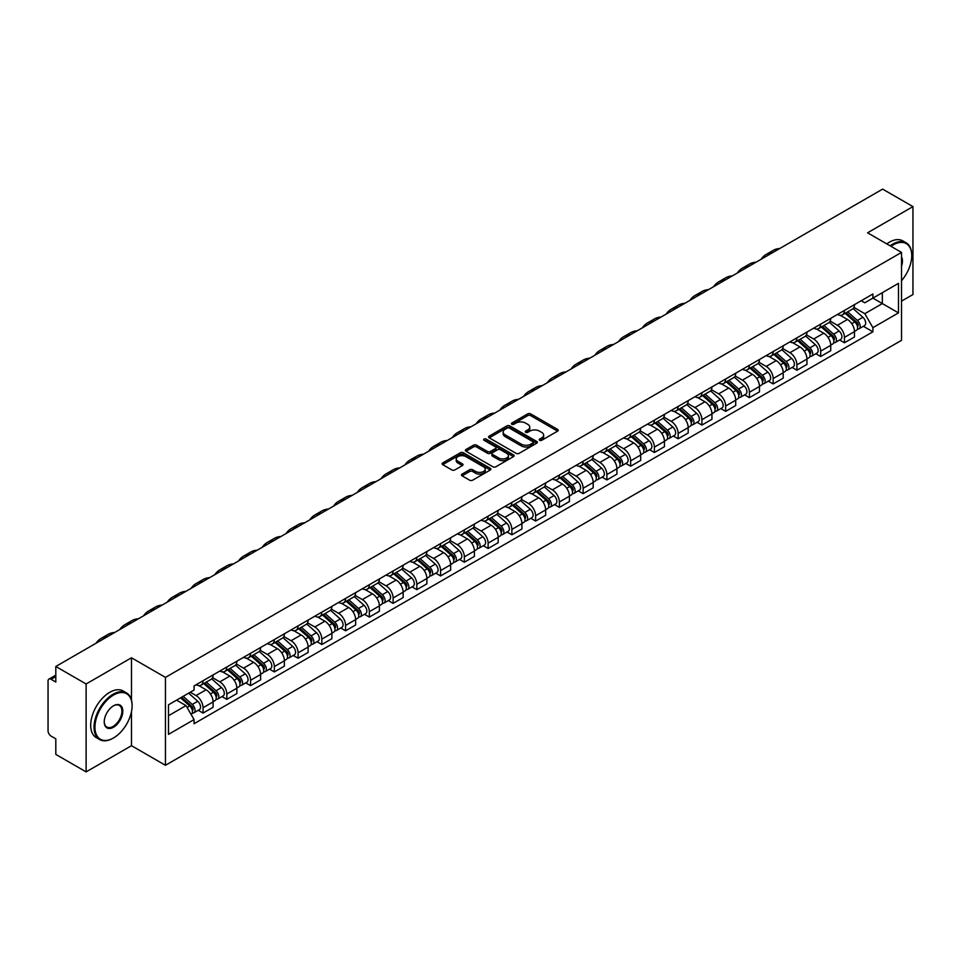 <?xml version="1.0" encoding="UTF-8"?>
<svg xmlns="http://www.w3.org/2000/svg" width="961" height="961" viewBox="0 0 961 961"><rect width="100%" height="100%" fill="white"/><g stroke="black" fill="none" stroke-linecap="round" stroke-linejoin="round"><path stroke-width="1.44" d="M539.626 440.306A1.478 0.853 0 0 0 541.716 440.306L557.596 431.141A2.114 1.225 0 0 0 558.221 430.276A2.114 1.225 0 0 0 557.596 429.411L530.688 413.879A2.114 1.225 0 0 0 527.709 413.879L511.829 423.044A1.478 0.853 0 0 0 511.396 423.645A1.478 0.853 0 0 0 511.829 424.257A1.478 0.853 0 0 0 513.919 424.257L515.973 423.068A6.763 3.904 0 0 1 525.535 423.068L527.781 424.366A6.763 3.904 0 0 1 529.763 427.128A6.763 3.904 0 0 1 527.781 429.879L525.727 431.069A1.478 0.853 0 0 0 525.295 431.681A1.478 0.853 0 0 0 525.727 432.282A1.478 0.853 0 0 0 527.817 432.282L529.871 431.093A6.763 3.904 0 0 1 539.433 431.093L541.68 432.39A6.763 3.904 0 0 1 543.662 435.153A6.763 3.904 0 0 1 541.68 437.916L539.626 439.093A1.478 0.853 0 0 0 539.193 439.706A1.478 0.853 0 0 0 539.626 440.306L539.626 439.093M462.085 474.109A2.114 1.225 0 0 0 461.472 474.974A2.114 1.225 0 0 0 462.085 475.839L469.641 480.188A2.114 1.225 0 0 0 472.632 480.188L490.266 470.013A2.114 1.225 0 0 0 490.879 469.148A2.114 1.225 0 0 0 490.266 468.283L463.358 452.751A2.114 1.225 0 0 0 460.367 452.751L442.733 462.938A2.114 1.225 0 0 0 442.12 463.803A2.114 1.225 0 0 0 442.733 464.656L451.85 469.929A2.114 1.225 0 0 0 454.841 469.929L462.385 465.568A2.114 1.225 0 0 0 463.01 464.704A2.114 1.225 0 0 0 462.385 463.839L457.868 461.232A5.658 3.267 0 0 1 456.211 458.926A5.658 3.267 0 0 1 459.706 455.91A5.658 3.267 0 0 1 465.869 456.619L483.575 466.842A5.658 3.267 0 0 1 485.233 469.148A5.658 3.267 0 0 1 481.737 472.163A5.658 3.267 0 0 1 475.575 471.455L472.632 469.749A2.114 1.225 0 0 0 469.641 469.749L462.085 474.109L462.085 475.839M165.448 677.385L131.489 657.78L86.118 683.98L55.81 666.478L882.642 189.113L912.95 206.603L867.579 232.802L901.526 252.407L165.448 677.385L165.448 765.292L901.526 340.326L901.526 252.407M516.117 453.352A2.114 1.225 0 0 0 519.108 453.352L536.743 443.177A2.114 1.225 0 0 0 537.367 442.312A2.114 1.225 0 0 0 536.743 441.447L509.847 425.915A2.114 1.225 0 0 0 506.855 425.915L489.221 436.102A2.114 1.225 0 0 0 488.596 436.967A2.114 1.225 0 0 0 489.221 437.82L516.117 453.352M484.656 440.631A1.478 0.853 0 0 1 486.158 440.835L486.158 439.081L513.51 454.865A2.114 1.225 0 0 1 514.123 455.73A2.114 1.225 0 0 1 513.51 456.595L495.864 466.77A2.114 1.225 0 0 1 492.885 466.77L465.977 451.238L465.977 449.52A2.114 1.225 0 0 0 465.352 450.385A2.114 1.225 0 0 0 465.977 451.238M465.977 449.52L473.521 445.159A2.114 1.225 0 0 1 476.512 445.159L487.419 451.454A2.114 1.225 0 0 0 490.41 451.454L495.42 448.571A2.114 1.225 0 0 0 496.044 447.706A2.114 1.225 0 0 0 495.42 446.841L484.056 440.282A1.478 0.853 0 0 1 483.623 439.682A1.478 0.853 0 0 1 484.536 438.889A1.478 0.853 0 0 1 486.158 439.081M86.118 683.98L86.118 771.887L55.81 754.397L55.81 738.829L51.101 736.102A4.312 2.487 -120 0 1 48.05 730.828L48.05 681.073A4.312 2.487 -120 0 1 48.939 679.103L55.81 675.139M901.526 301.117L912.95 294.522L912.95 206.603M86.118 771.887L131.489 745.688L165.448 765.292M55.81 666.478L55.81 682.046L51.101 679.319A4.312 2.487 -120 0 0 48.939 679.103M844.431 310.427A9.91 5.718 60 0 1 842.377 314.884L852.431 309.082A9.91 5.718 -120 0 0 854.473 304.625M830.16 321.094L837.427 325.286A9.91 5.718 60 0 1 844.431 337.419L854.473 331.617A9.91 5.718 -120 0 0 847.47 319.484L840.274 315.34M854.473 331.617L854.473 336.987L844.431 342.789L839.614 340.002M842.377 314.884A9.91 5.718 60 0 1 837.499 314.427M844.431 337.419L844.431 342.789M820.67 324.145A9.91 5.718 60 0 1 818.628 328.59L828.67 322.788A9.91 5.718 -120 0 0 830.724 318.343M815.853 353.72L820.67 356.495L830.724 350.693L830.724 345.335A9.91 5.718 -120 0 0 823.721 333.203L816.526 329.046M818.628 328.59A9.91 5.718 60 0 1 813.751 328.145M806.411 334.812L813.667 339.005A9.91 5.718 60 0 1 820.67 351.137L820.67 356.495M796.921 337.864A9.91 5.718 60 0 1 794.867 342.308L804.922 336.506A9.91 5.718 -120 0 0 806.964 332.062M792.104 367.426L796.921 370.213L806.964 364.411L806.964 359.054A9.91 5.718 -120 0 0 799.96 346.921L792.777 342.765M794.867 342.308A9.91 5.718 60 0 1 789.99 341.864M782.65 348.531L789.918 352.723A9.91 5.718 60 0 1 796.921 364.856L796.921 370.213M773.161 351.57A9.91 5.718 60 0 1 771.118 356.026L781.161 350.224A9.91 5.718 -120 0 0 783.215 345.768M768.344 381.145L773.161 383.932L783.215 378.129L783.215 372.76A9.91 5.718 -120 0 0 776.212 360.627L769.016 356.483M771.118 356.026A9.91 5.718 60 0 1 766.241 355.57M758.902 362.237L766.157 366.429A9.91 5.718 60 0 1 773.161 378.562L773.161 383.932M749.412 365.288A9.91 5.718 60 0 1 747.358 369.733L757.412 363.931A9.91 5.718 -120 0 0 759.466 359.486M744.595 394.863L749.412 397.638L759.466 391.836L759.466 386.478A9.91 5.718 -120 0 0 752.451 374.346L745.268 370.189M747.358 369.733A9.91 5.718 60 0 1 742.481 369.288M735.153 375.955L742.409 380.148A9.91 5.718 60 0 1 749.412 392.28L749.412 397.638M725.651 379.006A9.91 5.718 60 0 1 723.609 383.451L733.651 377.649A9.91 5.718 -120 0 0 735.706 373.204M720.834 408.569L725.651 411.356L735.706 405.554L735.706 400.196A9.91 5.718 -120 0 0 728.702 388.064L721.507 383.907M723.609 383.451A9.91 5.718 60 0 1 718.732 383.007M711.392 389.673L718.648 393.866A9.91 5.718 60 0 1 725.651 405.998L725.651 411.356M701.902 392.725A9.91 5.718 60 0 1 699.848 397.169L709.903 391.367A9.91 5.718 -120 0 0 711.957 386.923M697.085 422.287L701.902 425.074L711.957 419.272L711.957 413.903A9.91 5.718 -120 0 0 704.954 401.77L697.758 397.626M699.848 397.169A9.91 5.718 60 0 1 694.971 396.713M687.644 403.38L694.899 407.572A9.91 5.718 60 0 1 701.902 419.705L701.902 425.074M678.142 406.431A9.91 5.718 60 0 1 676.1 410.876L686.142 405.074A9.91 5.718 -120 0 0 688.196 400.629M673.325 436.006L678.154 438.781L688.196 432.979L688.196 427.621A9.91 5.718 -120 0 0 681.193 415.488L673.997 411.332M676.1 410.876A9.91 5.718 60 0 1 671.222 410.431M663.883 417.098L671.138 421.29A9.91 5.718 60 0 1 678.154 433.423L678.154 438.781M654.393 420.149A9.91 5.718 60 0 1 652.339 424.594L662.393 418.792A9.91 5.718 -120 0 0 664.447 414.347M649.576 449.724L654.393 452.499L664.447 446.697L664.447 441.339A9.91 5.718 -120 0 0 657.444 429.207L650.249 425.05M652.339 424.594A9.91 5.718 60 0 1 647.462 424.149M640.134 430.816L647.39 435.009A9.91 5.718 60 0 1 654.393 447.141L654.393 452.499M630.644 433.867A9.91 5.718 60 0 1 628.59 438.312L638.633 432.51A9.91 5.718 -120 0 0 640.687 428.065M625.815 463.43L630.644 466.217L640.687 460.415L640.687 455.046A9.91 5.718 -120 0 0 633.683 442.913L626.488 438.769M628.59 438.312A9.91 5.718 60 0 1 623.713 437.868M616.373 444.535L623.629 448.715A9.91 5.718 60 0 1 630.644 460.848L630.644 466.217M606.884 447.574A9.91 5.718 60 0 1 604.829 452.018L614.884 446.216A9.91 5.718 -120 0 0 616.938 441.772M602.066 477.149L606.884 479.923L616.938 474.121L616.938 468.764A9.91 5.718 -120 0 0 609.935 456.631L602.739 452.475M604.829 452.018A9.91 5.718 60 0 1 599.952 451.574M592.625 458.241L599.88 462.433A9.91 5.718 60 0 1 606.884 474.566L606.884 479.923M583.135 461.292A9.91 5.718 60 0 1 581.081 465.737L591.123 459.935A9.91 5.718 -120 0 0 593.177 455.49M578.318 490.867L583.135 493.642L593.177 487.84L593.177 482.482A9.91 5.718 -120 0 0 586.174 470.349L578.978 466.193M581.081 465.737A9.91 5.718 60 0 1 576.204 465.292M568.864 471.959L576.132 476.151A9.91 5.718 60 0 1 583.135 488.284L583.135 493.642M559.374 475.01A9.91 5.718 60 0 1 557.32 479.455L567.374 473.653A9.91 5.718 -120 0 0 569.429 469.208M554.557 504.573L559.374 507.36L569.429 501.558L569.429 496.188A9.91 5.718 -120 0 0 562.425 484.056L555.23 479.911M557.32 479.455A9.91 5.718 60 0 1 552.443 479.01M545.115 485.677L552.371 489.858A9.91 5.718 60 0 1 559.374 501.99L559.374 507.36M535.625 488.717A9.91 5.718 60 0 1 533.571 493.161L543.626 487.359A9.91 5.718 -120 0 0 545.668 482.915M530.808 518.291L535.625 521.066L545.668 515.264L545.668 509.907A9.91 5.718 -120 0 0 538.665 497.774L531.469 493.618M533.571 493.161A9.91 5.718 60 0 1 528.694 492.717M521.355 499.384L528.622 503.576A9.91 5.718 60 0 1 535.625 515.709L535.625 521.066M511.865 502.435A9.91 5.718 60 0 1 509.81 506.879L519.865 501.077A9.91 5.718 -120 0 0 521.919 496.633M507.048 532.01L511.865 534.784L521.919 528.982L521.919 523.625A9.91 5.718 -120 0 0 514.916 511.492L507.72 507.336M509.81 506.879A9.91 5.718 60 0 1 504.945 506.435M497.606 513.102L504.861 517.294A9.91 5.718 60 0 1 511.865 529.427L511.865 534.784M488.116 516.153A9.91 5.718 60 0 1 486.062 520.598L496.116 514.796A9.91 5.718 -120 0 0 498.158 510.351M483.299 545.716L488.116 548.503L498.158 542.701L498.158 537.331A9.91 5.718 -120 0 0 491.155 525.199L483.972 521.054M486.062 520.598A9.91 5.718 60 0 1 481.185 520.153M473.845 526.82L481.113 531.001A9.91 5.718 60 0 1 488.116 543.133L488.116 548.503M464.355 529.859A9.91 5.718 60 0 1 462.313 534.304L472.356 528.502A9.91 5.718 -120 0 0 474.41 524.057M459.538 559.434L464.355 562.221L474.41 556.419L474.41 551.049A9.91 5.718 -120 0 0 467.406 538.917L460.211 534.76M462.313 534.304A9.91 5.718 60 0 1 457.436 533.86M450.096 540.526L457.352 544.719A9.91 5.718 60 0 1 464.355 556.851L464.355 562.221M440.606 543.578A9.91 5.718 60 0 1 438.552 548.022L448.607 542.22A9.91 5.718 -120 0 0 450.649 537.776M435.789 573.152L440.606 575.927L450.649 570.125L450.649 564.768A9.91 5.718 -120 0 0 443.646 552.635L436.462 548.479M438.552 548.022A9.91 5.718 60 0 1 433.675 547.578M426.348 554.245L433.603 558.437A9.91 5.718 60 0 1 440.606 570.57L440.606 575.927M416.846 557.296A9.91 5.718 60 0 1 414.804 561.741L424.846 555.938A9.91 5.718 -120 0 0 426.9 551.494M412.029 586.859L416.846 589.646L426.9 583.844L426.9 578.474A9.91 5.718 -120 0 0 419.897 566.341L412.701 562.197M414.804 561.741A9.91 5.718 60 0 1 409.927 561.296M402.587 567.963L409.842 572.143A9.91 5.718 60 0 1 416.846 584.276L416.846 589.646M393.097 571.002A9.91 5.718 60 0 1 391.043 575.459L401.097 569.645A9.91 5.718 -120 0 0 403.152 565.2M388.28 600.577L393.097 603.364L403.152 597.562L403.152 592.192A9.91 5.718 -120 0 0 396.136 580.06L388.953 575.903M391.043 575.459A9.91 5.718 60 0 1 386.166 575.002M378.838 581.669L386.094 585.862A9.91 5.718 60 0 1 393.097 597.994L393.097 603.364M369.336 584.72A9.91 5.718 60 0 1 367.294 589.165L377.337 583.363A9.91 5.718 -120 0 0 379.391 578.918M364.519 614.295L369.336 617.07L379.391 611.268L379.391 605.91A9.91 5.718 -120 0 0 372.387 593.778L365.192 589.622M367.294 589.165A9.91 5.718 60 0 1 362.417 588.721M355.077 595.388L362.333 599.58A9.91 5.718 60 0 1 369.336 611.713L369.336 617.07M345.588 598.439A9.91 5.718 60 0 1 343.533 602.883L353.588 597.081A9.91 5.718 -120 0 0 355.642 592.637M340.771 628.001L345.588 630.788L355.642 624.986L355.642 619.617A9.91 5.718 -120 0 0 348.639 607.496L341.443 603.34M343.533 602.883A9.91 5.718 60 0 1 338.656 602.439M331.329 609.106L338.584 613.298A9.91 5.718 60 0 1 345.588 625.419L345.588 630.788M321.839 612.145A9.91 5.718 60 0 1 319.785 616.602L329.827 610.8A9.91 5.718 -120 0 0 331.881 606.343M317.01 641.72L321.839 644.507L331.881 638.705L331.881 633.335A9.91 5.718 -120 0 0 324.878 621.202L317.683 617.046M319.785 616.602A9.91 5.718 60 0 1 314.908 616.145M307.568 622.812L314.824 627.004A9.91 5.718 60 0 1 321.839 639.137L321.839 644.507M298.078 625.863A9.91 5.718 60 0 1 296.024 630.308L306.079 624.506A9.91 5.718 -120 0 0 308.133 620.061M293.261 655.438L298.078 658.213L308.133 652.411L308.133 647.053A9.91 5.718 -120 0 0 301.129 634.921L293.934 630.764M296.024 630.308A9.91 5.718 60 0 1 291.147 629.863M283.819 636.53L291.075 640.723A9.91 5.718 60 0 1 298.078 652.855L298.078 658.213M274.329 639.582A9.91 5.718 60 0 1 272.275 644.026L282.318 638.224A9.91 5.718 -120 0 0 284.372 633.779M269.5 669.144L274.329 671.931L284.372 666.129L284.372 660.772A9.91 5.718 -120 0 0 277.369 648.639L270.173 644.483M272.275 644.026A9.91 5.718 60 0 1 267.398 643.582M260.059 650.249L267.326 654.441A9.91 5.718 60 0 1 274.329 666.574L274.329 671.931M250.569 653.288A9.91 5.718 60 0 1 248.515 657.744L258.569 651.942A9.91 5.718 -120 0 0 260.623 647.486M245.752 682.863L250.569 685.649L260.623 679.847L260.623 674.478A9.91 5.718 -120 0 0 253.62 662.345L246.424 658.201M248.515 657.744A9.91 5.718 60 0 1 243.638 657.288M236.31 663.955L243.565 668.147A9.91 5.718 60 0 1 250.569 680.28L250.569 685.649M226.82 667.006A9.91 5.718 60 0 1 224.766 671.451L234.82 665.649A9.91 5.718 -120 0 0 236.862 661.204M222.003 696.581L226.82 699.356L236.862 693.554L236.862 688.196A9.91 5.718 -120 0 0 229.859 676.063L222.664 671.907M224.766 671.451A9.91 5.718 60 0 1 219.889 671.006M212.549 677.673L219.817 681.866A9.91 5.718 60 0 1 226.82 693.998L226.82 699.356M203.059 680.724A9.91 5.718 60 0 1 201.005 685.169L211.06 679.367A9.91 5.718 -120 0 0 213.114 674.922M198.242 710.287L203.059 713.074L213.114 707.272L213.114 701.914A9.91 5.718 -120 0 0 206.11 689.782L198.915 685.625M201.005 685.169A9.91 5.718 60 0 1 196.128 684.725M190.266 692.232L196.056 695.584A9.91 5.718 60 0 1 203.059 707.716L203.059 713.074M861.248 300.721L864.828 302.787L898.487 283.351L882.342 292.673L882.342 303.58L864.828 313.682L853.921 307.388M168.499 715.717L186.014 705.602L194.074 719.585L168.499 734.348L168.499 704.809L194.074 690.046L194.074 685.914L872.9 293.994L872.9 298.126L898.487 312.89L872.9 327.665L864.828 313.682M898.487 283.351L898.487 312.89M194.074 719.585L194.074 723.717L872.9 331.797L872.9 327.665M131.489 657.78L131.489 700.088M131.489 711.572L131.489 745.688M186.014 705.602L176.572 700.149M863.362 326.284L872.9 331.797M540.214 440.51L541.68 439.67A6.763 3.904 0 0 0 543.662 436.907L543.662 435.153M529.763 427.128L529.763 428.882A6.763 3.904 0 0 1 527.781 431.645L526.316 432.486M557.572 431.153L530.688 415.632A2.114 1.225 0 0 0 527.709 415.632L512.417 424.462M536.743 441.447L536.743 443.177L509.847 427.669A2.114 1.225 0 0 0 506.855 427.669L489.245 437.844M533.007 442.913A1.478 0.853 0 0 0 533.439 442.312A1.478 0.853 0 0 0 533.007 441.712L509.39 428.077A1.478 0.853 0 0 0 507.3 428.077L505.138 429.327A6.763 3.904 0 0 0 503.156 432.09A6.763 3.904 0 0 0 505.138 434.852L521.282 444.162A6.763 3.904 0 0 0 530.844 444.162L533.007 442.913L533.007 444.679A1.478 0.853 0 0 0 533.439 444.066L533.439 442.312M503.156 432.09L503.156 433.843A6.763 3.904 0 0 0 505.138 436.606L505.138 434.852M533.007 444.679L530.844 445.928A6.763 3.904 0 0 1 521.282 445.928L505.138 436.606M466.001 451.262L473.521 446.913L473.521 445.159M496.044 447.706L496.044 449.46A2.114 1.225 0 0 1 495.42 450.325L490.41 453.22A2.114 1.225 0 0 1 487.419 453.22L476.512 446.913A2.114 1.225 0 0 0 473.521 446.913M486.158 440.835L513.474 456.607M498.747 458.001A5.658 3.267 0 0 0 504.909 458.697A5.658 3.267 0 0 0 508.393 455.682A5.658 3.267 0 0 0 506.747 453.376L500.501 449.772A2.114 1.225 0 0 0 497.51 449.772L492.5 452.667A2.114 1.225 0 0 0 491.888 453.532A2.114 1.225 0 0 0 492.5 454.397L498.747 458.001L498.747 459.754A5.658 3.267 0 0 0 504.909 460.463A5.658 3.267 0 0 0 508.393 457.448L508.393 455.682M491.888 453.532L491.888 455.286A2.114 1.225 0 0 0 492.5 456.151L492.5 454.397M498.747 459.754L492.5 456.151M485.233 469.148L485.233 470.902A5.658 3.267 0 0 1 481.737 473.917A5.658 3.267 0 0 1 475.575 473.22L472.632 471.515A2.114 1.225 0 0 0 469.641 471.515L462.121 475.851M456.211 458.926L456.211 460.679A5.658 3.267 0 0 0 457.868 462.986L457.868 461.232M462.361 465.58L457.868 462.986M490.23 470.025L463.358 454.505A2.114 1.225 0 0 0 460.367 454.505L442.757 464.68M845.115 313.298L854.797 321.935A5.382 3.111 60 0 1 856.479 330.26L854.473 331.425M845.368 313.526L849.932 316.157M846.088 312.733L856.864 322.343A2.583 1.49 60 0 1 857.668 326.344A2.583 1.49 60 0 1 857.44 326.44M847.698 311.808L857.38 320.445A5.382 3.111 60 0 1 859.074 328.77A5.382 3.111 60 0 1 857.452 328.938M853.104 308.565L862.87 317.274A5.382 3.111 60 0 1 864.552 325.599L859.074 328.77M779.827 248.479A41.563 24.001 -120 0 0 773.173 250.401L766.169 254.437A41.563 24.001 -120 0 0 761.172 259.242M772.824 252.515A41.563 24.001 -120 0 0 766.169 254.437M821.355 327.016L831.037 335.653A5.382 3.111 60 0 1 832.731 343.978L830.724 345.131M821.619 327.245L826.172 329.875M822.34 326.452L833.103 336.062A2.583 1.49 60 0 1 833.92 340.05A2.583 1.49 60 0 1 833.68 340.146M823.949 325.515L833.631 334.152A5.382 3.111 60 0 1 835.313 342.476A5.382 3.111 60 0 1 833.692 342.657M829.343 322.283L839.109 330.992A5.382 3.111 60 0 1 840.803 339.317L835.313 342.476M797.606 340.723L807.288 349.36A5.382 3.111 60 0 1 808.982 357.684L806.964 358.849M797.858 340.951L802.423 343.582M798.579 340.158L809.354 349.78A2.583 1.49 60 0 1 810.159 353.768A2.583 1.49 60 0 1 809.931 353.864M800.201 339.233L809.871 347.87A5.382 3.111 60 0 1 811.564 356.195A5.382 3.111 60 0 1 809.943 356.363M805.594 335.99L815.36 344.699A5.382 3.111 60 0 1 817.042 353.035L811.564 356.195M756.067 262.185A41.563 24.001 -120 0 0 749.412 264.107L742.409 268.155A41.563 24.001 -120 0 0 737.423 272.96M749.063 266.233A41.563 24.001 -120 0 0 742.409 268.155M732.318 275.903A41.563 24.001 -120 0 0 725.663 277.825L718.66 281.873A41.563 24.001 -120 0 0 713.663 286.678M725.315 279.951A41.563 24.001 -120 0 0 718.66 281.873M901.526 280.696A26.271 15.172 120 0 0 911.737 255.662A26.271 15.172 120 0 0 893.153 244.935A26.271 15.172 120 0 0 890.991 246.328M890.126 245.824A26.92 15.544 -60 0 1 892.697 244.142A26.92 15.544 -60 0 1 906.151 242.809A26.92 15.544 -60 0 1 911.737 255.133A26.92 15.544 -60 0 1 911.725 255.398M901.526 256.911A13.142 7.58 -60 0 1 901.526 266.197M886.787 243.89A26.92 15.544 -60 0 1 889.345 242.208A26.92 15.544 -60 0 1 902.811 240.875L906.151 242.809M113.074 738.216L113.53 737.952A26.271 15.172 120 0 0 132.101 705.782A26.271 15.172 120 0 0 113.53 695.055A26.271 15.172 120 0 0 94.947 727.225A26.271 15.172 120 0 0 113.53 737.952L113.074 738.216A26.92 15.544 -60 0 1 99.608 739.55A26.92 15.544 -60 0 1 95.487 717.975A26.92 15.544 -60 0 1 113.074 694.262A26.92 15.544 -60 0 1 126.528 692.929A26.92 15.544 -60 0 1 132.101 705.254A26.92 15.544 -60 0 1 132.101 705.518M113.53 705.782L113.53 705.782A13.142 7.58 -60 0 1 122.816 711.14A13.142 7.58 -60 0 1 113.53 727.225A13.142 7.58 -60 0 1 104.232 721.867A13.142 7.58 -60 0 1 113.53 705.782L113.53 705.782M104.244 721.591A12.493 7.207 120 0 0 106.827 727.057A12.493 7.207 120 0 0 113.074 726.432A12.493 7.207 120 0 0 121.23 715.428A12.493 7.207 120 0 0 119.32 705.422A12.493 7.207 120 0 0 113.29 705.915M99.608 739.55L96.256 737.616A26.92 15.544 -60 0 1 92.136 716.041A26.92 15.544 -60 0 1 109.722 692.328A26.92 15.544 -60 0 1 123.176 690.995L126.528 692.929M773.857 354.441L783.527 363.078A5.382 3.111 60 0 1 785.221 371.402L783.215 372.568M774.11 354.669L778.662 357.3M774.83 353.876L785.593 363.486A2.583 1.49 60 0 1 786.41 367.486A2.583 1.49 60 0 1 786.17 367.582M776.44 352.951L786.122 361.588A5.382 3.111 60 0 1 787.816 369.913A5.382 3.111 60 0 1 786.182 370.081M781.834 349.708L791.6 358.417A5.382 3.111 60 0 1 793.293 366.742L787.816 369.913M750.097 368.159L759.779 376.796A5.382 3.111 60 0 1 761.472 385.121L759.454 386.274M750.349 368.387L754.914 371.018M751.07 367.595L761.845 377.205A2.583 1.49 60 0 1 762.662 381.205A2.583 1.49 60 0 1 762.421 381.289M752.691 366.658L762.361 375.295A5.382 3.111 60 0 1 764.055 383.619A5.382 3.111 60 0 1 762.433 383.799M758.085 363.426L767.851 372.135A5.382 3.111 60 0 1 769.533 380.46L764.055 383.619M726.348 381.865L736.018 390.502A5.382 3.111 60 0 1 737.712 398.827L735.706 399.992M726.6 382.094L731.153 384.724M727.321 381.301L738.096 390.923A2.583 1.49 60 0 1 738.901 394.911A2.583 1.49 60 0 1 738.661 395.007M728.931 380.376L738.613 389.013A5.382 3.111 60 0 1 740.306 397.337A5.382 3.111 60 0 1 738.673 397.506M734.324 377.132L744.09 385.854A5.382 3.111 60 0 1 745.784 394.178L740.306 397.337M708.569 289.621A41.563 24.001 -120 0 0 701.902 291.543L694.899 295.58A41.563 24.001 -120 0 0 689.914 300.385M701.554 293.658A41.563 24.001 -120 0 0 694.899 295.58M684.809 303.328A41.563 24.001 -120 0 0 678.154 305.25L671.15 309.298A41.563 24.001 -120 0 0 666.153 314.103M677.805 307.376A41.563 24.001 -120 0 0 671.15 309.298M661.06 317.046A41.563 24.001 -120 0 0 654.393 318.968L647.39 323.016A41.563 24.001 -120 0 0 642.404 327.821M654.057 321.094A41.563 24.001 -120 0 0 647.39 323.016M702.587 395.584L712.269 404.221A5.382 3.111 60 0 1 713.963 412.545L711.945 413.71M702.851 395.812L707.404 398.443M703.56 395.019L714.335 404.629A2.583 1.49 60 0 1 715.152 408.629A2.583 1.49 60 0 1 714.912 408.725M705.182 394.094L714.852 402.731A5.382 3.111 60 0 1 716.546 411.056A5.382 3.111 60 0 1 714.924 411.224M710.575 390.851L720.342 399.56A5.382 3.111 60 0 1 722.023 407.884L716.546 411.056M637.299 330.764A41.563 24.001 -120 0 0 630.644 332.686L623.641 336.722A41.563 24.001 -120 0 0 618.644 341.527M630.296 334.8A41.563 24.001 -120 0 0 623.641 336.722M678.838 409.302L688.508 417.939A5.382 3.111 60 0 1 690.202 426.264L688.196 427.417M679.091 409.53L683.643 412.161M679.811 408.737L690.587 418.347A2.583 1.49 60 0 1 691.391 422.347A2.583 1.49 60 0 1 691.163 422.432M681.421 407.8L691.103 416.437A5.382 3.111 60 0 1 692.797 424.762A5.382 3.111 60 0 1 691.163 424.942M686.815 404.569L696.581 413.278A5.382 3.111 60 0 1 698.275 421.603L692.797 424.762M613.55 344.47A41.563 24.001 -120 0 0 606.884 346.392L599.88 350.441A41.563 24.001 -120 0 0 594.895 355.246M606.547 348.519A41.563 24.001 -120 0 0 599.88 350.441M655.078 423.008L664.76 431.645A5.382 3.111 60 0 1 666.453 439.97L664.435 441.135M655.342 423.236L659.895 425.867M656.063 422.444L666.826 432.066A2.583 1.49 60 0 1 667.643 436.054A2.583 1.49 60 0 1 667.402 436.15M657.672 421.519L667.354 430.156A5.382 3.111 60 0 1 669.036 438.48A5.382 3.111 60 0 1 667.414 438.648M663.066 418.275L672.832 426.996A5.382 3.111 60 0 1 674.526 435.321L669.036 438.48M589.79 358.189A41.563 24.001 -120 0 0 583.135 360.111L576.132 364.159A41.563 24.001 -120 0 0 571.134 368.964M582.786 362.237A41.563 24.001 -120 0 0 576.132 364.159M631.329 436.726L641.011 445.363A5.382 3.111 60 0 1 642.693 453.688L640.687 454.853M631.581 436.955L636.134 439.585M632.302 436.162L643.077 445.772A2.583 1.49 60 0 1 643.882 449.772A2.583 1.49 60 0 1 643.654 449.868M633.912 435.237L643.594 443.874A5.382 3.111 60 0 1 645.287 452.199A5.382 3.111 60 0 1 643.654 452.367M639.317 431.994L649.071 440.703A5.382 3.111 60 0 1 650.765 449.027L645.287 452.199M566.041 371.907A41.563 24.001 -120 0 0 559.386 373.829L552.371 377.865A41.563 24.001 -120 0 0 547.386 382.67M559.038 375.943A41.563 24.001 -120 0 0 552.371 377.865M607.568 450.445L617.25 459.082A5.382 3.111 60 0 1 618.944 467.406L616.938 468.56M607.832 450.673L612.385 453.304M608.553 449.88L619.316 459.49A2.583 1.49 60 0 1 620.133 463.49A2.583 1.49 60 0 1 619.893 463.574M610.163 448.943L619.845 457.58A5.382 3.111 60 0 1 621.527 465.905A5.382 3.111 60 0 1 619.905 466.085M615.557 445.712L625.323 454.421A5.382 3.111 60 0 1 627.016 462.746L621.527 465.905M542.28 385.625A41.563 24.001 -120 0 0 535.625 387.535L528.622 391.583A41.563 24.001 -120 0 0 523.625 396.388M535.277 389.661A41.563 24.001 -120 0 0 528.622 391.583M583.82 464.151L593.502 472.788A5.382 3.111 60 0 1 595.183 481.113L593.177 482.278M584.072 464.391L588.625 467.01M584.793 463.598L595.568 473.208A2.583 1.49 60 0 1 596.373 477.197A2.583 1.49 60 0 1 596.144 477.293M586.402 462.661L596.084 471.298A5.382 3.111 60 0 1 597.778 479.623A5.382 3.111 60 0 1 596.144 479.791M591.808 459.418L601.562 468.139A5.382 3.111 60 0 1 603.256 476.464L597.778 479.623M518.532 399.332A41.563 24.001 -120 0 0 511.877 401.254L504.873 405.302A41.563 24.001 -120 0 0 499.876 410.107M511.528 403.38A41.563 24.001 -120 0 0 504.873 405.302M560.059 477.869L569.741 486.506A5.382 3.111 60 0 1 571.435 494.831L569.429 495.996M560.323 478.097L564.876 480.728M561.044 477.305L571.807 486.915A2.583 1.49 60 0 1 572.624 490.915A2.583 1.49 60 0 1 572.384 491.011M562.653 476.38L572.336 485.017A5.382 3.111 60 0 1 574.017 493.341A5.382 3.111 60 0 1 572.396 493.51M568.047 473.136L577.813 481.845A5.382 3.111 60 0 1 579.507 490.17L574.017 493.341M494.771 413.05A41.563 24.001 -120 0 0 488.116 414.972L481.113 419.008A41.563 24.001 -120 0 0 476.127 423.813M487.768 417.098A41.563 24.001 -120 0 0 481.113 419.008M536.31 491.588L545.992 500.225A5.382 3.111 60 0 1 547.674 508.549L545.668 509.702M536.562 491.816L541.127 494.447M537.283 491.023L548.058 500.633A2.583 1.49 60 0 1 548.863 504.633A2.583 1.49 60 0 1 548.635 504.717M538.893 490.086L548.575 498.723A5.382 3.111 60 0 1 550.269 507.048A5.382 3.111 60 0 1 548.647 507.228M544.298 486.855L554.065 495.564A5.382 3.111 60 0 1 555.746 503.888L550.269 507.048M471.022 426.768A41.563 24.001 -120 0 0 464.367 428.678L457.364 432.726A41.563 24.001 -120 0 0 452.367 437.531M464.019 430.804A41.563 24.001 -120 0 0 457.364 432.726M512.549 505.306L522.231 513.943A5.382 3.111 60 0 1 523.925 522.267L521.919 523.421M512.814 505.534L517.366 508.165M513.534 504.741L524.298 514.351A2.583 1.49 60 0 1 525.114 518.339A2.583 1.49 60 0 1 524.874 518.435M515.144 503.804L524.826 512.441A5.382 3.111 60 0 1 526.508 520.766A5.382 3.111 60 0 1 524.886 520.946M520.538 500.561L530.304 509.282A5.382 3.111 60 0 1 531.998 517.607L526.508 520.766M447.261 440.474A41.563 24.001 -120 0 0 440.606 442.396L433.603 446.445A41.563 24.001 -120 0 0 428.618 451.25M440.258 444.523A41.563 24.001 -120 0 0 433.603 446.445M488.801 519.012L498.483 527.649A5.382 3.111 60 0 1 500.164 535.974L498.158 537.139M489.053 519.24L493.618 521.871M489.774 518.447L500.549 528.057A2.583 1.49 60 0 1 501.354 532.058A2.583 1.49 60 0 1 501.125 532.154M491.383 517.523L501.065 526.16A5.382 3.111 60 0 1 502.759 534.484A5.382 3.111 60 0 1 501.137 534.652M496.789 514.279L506.555 522.988A5.382 3.111 60 0 1 508.237 531.313L502.759 534.484M423.513 454.193A41.563 24.001 -120 0 0 416.858 456.115L409.854 460.151A41.563 24.001 -120 0 0 404.857 464.956M416.509 458.241A41.563 24.001 -120 0 0 409.854 460.151M465.052 532.73L474.722 541.367A5.382 3.111 60 0 1 476.416 549.692L474.41 550.845M465.304 532.959L469.857 535.589M466.025 532.166L476.788 541.776A2.583 1.49 60 0 1 477.605 545.776A2.583 1.49 60 0 1 477.365 545.86M467.635 531.229L477.317 539.866A5.382 3.111 60 0 1 478.998 548.19A5.382 3.111 60 0 1 477.377 548.371M473.028 527.997L482.794 536.706A5.382 3.111 60 0 1 484.488 545.031L478.998 548.19M399.764 467.911A41.563 24.001 -120 0 0 393.097 469.821L386.094 473.869A41.563 24.001 -120 0 0 381.109 478.674M392.749 471.947A41.563 24.001 -120 0 0 386.094 473.869M441.291 546.449L450.973 555.086A5.382 3.111 60 0 1 452.667 563.41L450.649 564.563M441.543 546.677L446.108 549.308M442.264 545.884L453.039 555.494A2.583 1.49 60 0 1 453.856 559.482A2.583 1.49 60 0 1 453.616 559.578M443.886 544.947L453.556 553.584A5.382 3.111 60 0 1 455.25 561.909A5.382 3.111 60 0 1 453.628 562.089M449.28 541.704L459.046 550.425A5.382 3.111 60 0 1 460.727 558.749L455.25 561.909M376.003 481.617A41.563 24.001 -120 0 0 369.348 483.539L362.345 487.587A41.563 24.001 -120 0 0 357.348 492.392M369 485.665A41.563 24.001 -120 0 0 362.345 487.587M417.542 560.155L427.213 568.792A5.382 3.111 60 0 1 428.906 577.117L426.9 578.282M417.795 560.383L422.347 563.014M418.515 559.59L429.291 569.2A2.583 1.49 60 0 1 430.096 573.2A2.583 1.49 60 0 1 429.855 573.297M420.125 558.665L429.807 567.302A5.382 3.111 60 0 1 431.501 575.627A5.382 3.111 60 0 1 429.867 575.795M425.519 555.422L435.285 564.131A5.382 3.111 60 0 1 436.979 572.456L431.501 575.627M352.255 495.335A41.563 24.001 -120 0 0 345.588 497.257L338.584 501.294A41.563 24.001 -120 0 0 333.599 506.099M345.239 499.384A41.563 24.001 -120 0 0 338.584 501.294M393.782 573.873L403.464 582.51A5.382 3.111 60 0 1 405.158 590.835L403.139 591.988M394.034 574.101L398.599 576.732M394.755 573.309L405.53 582.919A2.583 1.49 60 0 1 406.347 586.919A2.583 1.49 60 0 1 406.107 587.003M396.376 572.372L406.047 581.021A5.382 3.111 60 0 1 407.74 589.345A5.382 3.111 60 0 1 406.119 589.513M401.77 569.14L411.536 577.849A5.382 3.111 60 0 1 413.218 586.174L407.74 589.345M328.494 509.054A41.563 24.001 -120 0 0 321.839 510.964L314.836 515.012A41.563 24.001 -120 0 0 309.838 519.817M321.491 513.09A41.563 24.001 -120 0 0 314.836 515.012M370.033 587.591L379.703 596.228A5.382 3.111 60 0 1 381.397 604.553L379.391 605.706M370.285 587.82L374.838 590.45M371.006 587.027L381.781 596.637A2.583 1.49 60 0 1 382.586 600.625A2.583 1.49 60 0 1 382.346 600.721M372.616 586.09L382.298 594.727A5.382 3.111 60 0 1 383.992 603.052A5.382 3.111 60 0 1 382.358 603.232M378.009 582.846L387.776 591.568A5.382 3.111 60 0 1 389.469 599.892L383.992 603.052M304.745 522.76A41.563 24.001 -120 0 0 298.078 524.682L291.075 528.73A41.563 24.001 -120 0 0 286.09 533.535M297.742 526.808A41.563 24.001 -120 0 0 291.075 528.73M346.272 601.298L355.954 609.935A5.382 3.111 60 0 1 357.648 618.259L355.63 619.425M346.537 601.526L351.089 604.157M347.245 600.733L358.021 610.343A2.583 1.49 60 0 1 358.837 614.343A2.583 1.49 60 0 1 358.597 614.439M348.867 599.808L358.537 608.445A5.382 3.111 60 0 1 360.231 616.77A5.382 3.111 60 0 1 358.609 616.938M354.261 596.565L364.027 605.274A5.382 3.111 60 0 1 365.721 613.598L360.231 616.77M280.984 536.478A41.563 24.001 -120 0 0 274.329 538.4L267.326 542.436A41.563 24.001 -120 0 0 262.329 547.241M273.981 540.526A41.563 24.001 -120 0 0 267.326 542.436M322.524 615.016L332.206 623.653A5.382 3.111 60 0 1 333.887 631.978L331.881 633.143M322.776 615.244L327.329 617.875M323.497 614.451L334.272 624.061A2.583 1.49 60 0 1 335.077 628.062A2.583 1.49 60 0 1 334.848 628.158M325.106 613.526L334.788 622.163A5.382 3.111 60 0 1 336.482 630.488A5.382 3.111 60 0 1 334.848 630.656M330.512 610.283L340.266 618.992A5.382 3.111 60 0 1 341.96 627.317L336.482 630.488M257.236 550.197A41.563 24.001 -120 0 0 250.581 552.107L243.565 556.155A41.563 24.001 -120 0 0 238.58 560.96M250.232 554.233A41.563 24.001 -120 0 0 243.565 556.155M298.763 628.734L308.445 637.371A5.382 3.111 60 0 1 310.139 645.696L308.133 646.849M299.027 628.962L303.58 631.593M299.748 628.17L310.511 637.78A2.583 1.49 60 0 1 311.328 641.768A2.583 1.49 60 0 1 311.088 641.864M301.358 627.233L311.04 635.87A5.382 3.111 60 0 1 312.721 644.194A5.382 3.111 60 0 1 311.1 644.375M306.751 623.989L316.517 632.71A5.382 3.111 60 0 1 318.211 641.035L312.721 644.194M233.475 563.903A41.563 24.001 -120 0 0 226.82 565.825L219.817 569.873A41.563 24.001 -120 0 0 214.82 574.678M226.472 567.951A41.563 24.001 -120 0 0 219.817 569.873M275.014 642.441L284.696 651.077A5.382 3.111 60 0 1 286.378 659.402L284.372 660.567M275.266 642.669L279.819 645.299M275.987 641.876L286.762 651.486A2.583 1.49 60 0 1 287.567 655.486A2.583 1.49 60 0 1 287.339 655.582M277.597 640.951L287.279 649.588A5.382 3.111 60 0 1 288.973 657.913A5.382 3.111 60 0 1 287.339 658.081M283.002 637.708L292.757 646.417A5.382 3.111 60 0 1 294.45 654.741L288.973 657.913M209.726 577.621A41.563 24.001 -120 0 0 203.071 579.543L196.056 583.579A41.563 24.001 -120 0 0 191.071 588.396M202.723 581.669A41.563 24.001 -120 0 0 196.056 583.579M251.253 656.159L260.936 664.796A5.382 3.111 60 0 1 262.629 673.12L260.623 674.286M251.518 656.387L256.07 659.018M252.238 655.594L263.002 665.204A2.583 1.49 60 0 1 263.819 669.204A2.583 1.49 60 0 1 263.578 669.3M253.848 654.669L263.53 663.306A5.382 3.111 60 0 1 265.212 671.631A5.382 3.111 60 0 1 263.59 671.799M259.242 651.426L269.008 660.135A5.382 3.111 60 0 1 270.702 668.46L265.212 671.631M185.966 591.339A41.563 24.001 -120 0 0 179.311 593.261L172.307 597.298A41.563 24.001 -120 0 0 167.322 602.103M178.962 595.376A41.563 24.001 -120 0 0 172.307 597.298M227.505 669.877L237.187 678.514A5.382 3.111 60 0 1 238.869 686.839L236.862 687.992M227.757 670.105L232.322 672.736M228.478 669.312L239.253 678.922A2.583 1.49 60 0 1 240.058 682.911A2.583 1.49 60 0 1 239.83 683.007M230.087 668.375L239.769 677.012A5.382 3.111 60 0 1 241.463 685.337A5.382 3.111 60 0 1 239.83 685.517M235.493 665.132L245.247 673.853A5.382 3.111 60 0 1 246.941 682.178L241.463 685.337M162.217 605.046A41.563 24.001 -120 0 0 155.562 606.968L148.559 611.016A41.563 24.001 -120 0 0 143.561 615.821M155.214 609.094A41.563 24.001 -120 0 0 148.559 611.016M203.744 683.583L213.426 692.22A5.382 3.111 60 0 1 215.12 700.545L213.114 701.71M204.008 683.812L208.561 686.442M204.729 683.019L215.492 692.629A2.583 1.49 60 0 1 216.309 696.629A2.583 1.49 60 0 1 216.069 696.725M206.339 682.094L216.021 690.731A5.382 3.111 60 0 1 217.703 699.055A5.382 3.111 60 0 1 216.081 699.224M211.732 678.85L221.498 687.559A5.382 3.111 60 0 1 223.192 695.884L217.703 699.055M138.456 618.764A41.563 24.001 -120 0 0 131.801 620.686L124.798 624.734A41.563 24.001 -120 0 0 119.813 629.539M131.453 622.812A41.563 24.001 -120 0 0 124.798 624.734M180.584 697.83L189.677 705.939A5.382 3.111 60 0 1 191.359 714.263L191.095 714.419M180.68 697.782L184.812 700.161M181.557 697.266L191.744 706.347A2.583 1.49 60 0 1 192.548 710.347A2.583 1.49 60 0 1 192.32 710.443M183.179 696.341L192.26 704.449A5.382 3.111 60 0 1 193.954 712.774A5.382 3.111 60 0 1 192.332 712.942M188.656 693.169L197.75 701.278A5.382 3.111 60 0 1 199.432 709.602L193.954 712.774M114.707 632.482A41.563 24.001 -120 0 0 108.052 634.404L101.049 638.44A41.563 24.001 -120 0 0 96.052 643.245M107.704 636.518A41.563 24.001 -120 0 0 101.049 638.44M226.82 693.998L236.862 688.196M250.569 680.28L260.623 674.478M274.329 666.574L284.372 660.772M298.078 652.855L308.133 647.053M321.839 639.137L331.881 633.335M345.588 625.419L355.642 619.617M369.336 611.713L379.391 605.91M393.097 597.994L403.152 592.192M416.846 584.276L426.9 578.474M440.606 570.57L450.649 564.768M464.355 556.851L474.41 551.049M488.116 543.133L498.158 537.331M511.865 529.427L521.919 523.625M535.625 515.709L545.668 509.907M559.374 501.99L569.429 496.188M583.135 488.284L593.177 482.482M606.884 474.566L616.938 468.764M630.644 460.848L640.687 455.046M654.393 447.141L664.447 441.339M678.154 433.423L688.196 427.621M701.902 419.705L711.957 413.903M725.651 405.998L735.706 400.196M749.412 392.28L759.466 386.478M773.161 378.562L783.215 372.76M796.921 364.856L806.964 359.054M820.67 351.137L830.724 345.335M203.059 707.716L213.114 701.914M196.056 695.584L206.11 689.782M219.817 681.866L229.859 676.063M243.565 668.147L253.62 662.345M267.326 654.441L277.369 648.639M291.075 640.723L301.129 634.921M314.824 627.004L324.878 621.202M338.584 613.298L348.639 607.496M362.333 599.58L372.387 593.778M386.094 585.862L396.136 580.06M409.842 572.143L419.897 566.341M433.603 558.437L443.646 552.635M457.352 544.719L467.406 538.917M481.113 531.001L491.155 525.199M504.861 517.294L514.916 511.492M528.622 503.576L538.665 497.774M552.371 489.858L562.425 484.056M576.132 476.151L586.174 470.349M599.88 462.433L609.935 456.631M623.629 448.715L633.683 442.913M647.39 435.009L657.444 429.207M671.138 421.29L681.193 415.488M694.899 407.572L704.954 401.77M718.648 393.866L728.702 388.064M742.409 380.148L752.451 374.346M766.157 366.429L776.212 360.627M789.918 352.723L799.96 346.921M813.667 339.005L823.721 333.203M837.427 325.286L847.47 319.484M55.81 676.592L51.101 679.319M541.68 439.67L541.68 437.916M525.727 432.282L525.727 431.069M527.781 431.645L527.781 429.879M511.829 424.257L511.829 423.044M527.709 415.632L527.709 413.879M530.688 415.632L530.688 413.879M557.596 431.141L557.596 429.411M489.221 437.82L489.221 436.102M506.855 427.669L506.855 425.915M509.847 427.669L509.847 425.915M521.282 445.928L521.282 444.162M530.844 445.928L530.844 444.162M476.512 446.913L476.512 445.159M487.419 453.22L487.419 451.454M490.41 453.22L490.41 451.454M495.42 450.325L495.42 448.571M513.51 456.595L513.51 454.865M469.641 471.515L469.641 469.749M472.632 471.515L472.632 469.749M475.575 473.22L475.575 471.455M462.385 465.568L462.385 463.839M442.733 464.656L442.733 462.938M460.367 454.505L460.367 452.751M463.358 454.505L463.358 452.751M490.266 470.013L490.266 468.283M854.797 321.935L851.77 323.677M858.209 325.154L857.236 325.719M862.87 317.274L857.38 320.445M831.037 335.653L828.022 337.395M834.448 338.873L833.487 339.437M839.109 330.992L833.631 334.152M807.288 349.36L804.273 351.101M810.7 352.591L809.727 353.143M815.36 344.699L809.871 347.87M783.527 363.078L780.512 364.82M786.951 366.297L785.978 366.862M791.6 358.417L786.122 361.588M759.779 376.796L756.763 378.538M763.19 380.015L762.217 380.58M767.851 372.135L762.361 375.295M736.018 390.502L733.003 392.244M739.441 393.734L738.468 394.286M744.09 385.854L738.613 389.013M712.269 404.221L709.254 405.962M715.681 407.44L714.708 408.005M720.342 399.56L714.852 402.731M688.508 417.939L685.493 419.681M691.932 421.158L690.959 421.723M696.581 413.278L691.103 416.437M664.76 431.645L661.745 433.399M668.171 434.877L667.198 435.429M672.832 426.996L667.354 430.156M641.011 445.363L637.984 447.105M644.423 448.583L643.45 449.147M649.071 440.703L643.594 443.874M617.25 459.082L614.235 460.824M620.662 462.301L619.701 462.866M625.323 454.421L619.845 457.58M593.502 472.788L590.474 474.542M596.913 476.019L595.94 476.572M601.562 468.139L596.084 471.298M569.741 486.506L566.726 488.248M573.152 489.726L572.191 490.29M577.813 481.845L572.336 485.017M545.992 500.225L542.965 501.966M549.404 503.444L548.431 504.008M554.065 495.564L548.575 498.723M522.231 513.943L519.216 515.685M525.643 517.162L524.682 517.715M530.304 509.282L524.826 512.441M498.483 527.649L495.468 529.391M501.894 530.868L500.921 531.433M506.555 522.988L501.065 526.16M474.722 541.367L471.707 543.109M478.146 544.587L477.173 545.151M482.794 536.706L477.317 539.866M450.973 555.086L447.958 556.827M454.385 558.305L453.412 558.858M459.046 550.425L453.556 553.584M427.213 568.792L424.197 570.534M430.636 572.023L429.663 572.576M435.285 564.131L429.807 567.302M403.464 582.51L400.449 584.252M406.875 585.73L405.902 586.294M411.536 577.849L406.047 581.021M379.703 596.228L376.688 597.97M383.127 599.448L382.154 600.012M387.776 591.568L382.298 594.727M355.954 609.935L352.939 611.676M359.366 613.166L358.393 613.719M364.027 605.274L358.537 608.445M332.206 623.653L329.179 625.395M335.617 626.872L334.644 627.437M340.266 618.992L334.788 622.163M308.445 637.371L305.43 639.113M311.857 640.591L310.896 641.155M316.517 632.71L311.04 635.87M284.696 651.077L281.669 652.819M288.108 654.309L287.135 654.861M292.757 646.417L287.279 649.588M260.936 664.796L257.92 666.538M264.347 668.015L263.386 668.58M269.008 660.135L263.53 663.306M237.187 678.514L234.16 680.256M240.598 681.733L239.625 682.298M245.247 673.853L239.769 677.012M213.426 692.22L210.411 693.962M216.838 695.452L215.877 696.004M221.498 687.559L216.021 690.731M189.677 705.939L187.071 707.44M193.089 709.158L192.116 709.723M197.75 701.278L192.26 704.449"/></g></svg>
